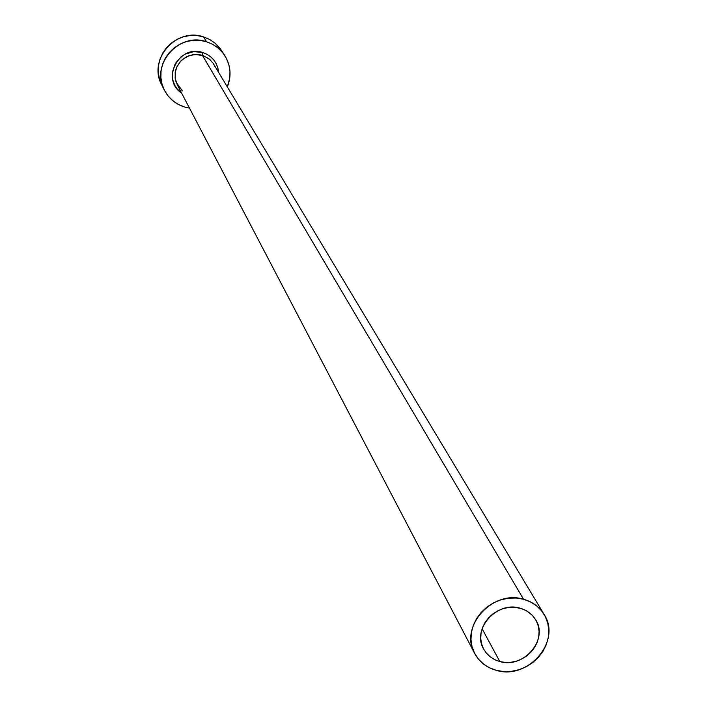<?xml version="1.0" encoding="UTF-8"?>
<svg xmlns="http://www.w3.org/2000/svg" width="707" height="707" viewBox="0 0 707 707"><rect width="100%" height="100%" fill="white"/><g stroke="black" fill="none" stroke-linecap="round" stroke-linejoin="round"><path stroke-width="1.06" d="M499.805 661.54L495.448 659.993L490.269 656.883L486.027 652.711L483.597 648.999C471.596 629.071 496.888 600.764 520.149 608.197L525.292 610.15L529.843 613.049L533.626 616.796L536.489 621.223L538.327 626.172L539.079 631.457L538.716 636.866L537.249 642.195L534.731 647.241L531.266 651.81L526.989 655.734L522.066 658.853L516.676 661.063L511.02 662.273L505.328 662.432L499.805 661.54L494.661 659.622L490.101 656.759L486.301 653.047L483.402 648.637L481.529 643.697L480.733 638.412L481.069 632.986L482.519 627.63L485.029 622.549L488.493 617.945L492.797 613.985L497.755 610.839L503.181 608.621L508.872 607.419L514.599 607.278L521.545 608.612L526.803 610.972L532.336 615.329L535.694 619.765C548.809 639.632 523.507 668.99 499.805 661.54L482.112 628.788L499.805 661.54M544.134 614.471C561.879 640.94 528.129 680.311 496.429 670.377C486.593 667.638 479.346 661.991 474.68 653.445C458.931 626.87 492.638 589.355 523.56 599.262L202.414 55.358L523.56 599.262C532.583 601.825 539.441 606.898 544.134 614.471L213.16 63.312L208.901 58.743L202.414 55.358L202.891 52.565L193.895 51.62L185.128 54.156L181.266 56.631L175.309 63.524L172.437 72.07L172.314 76.559L173.082 80.969L174.709 85.123L177.139 88.861L181.637 93.094C160.489 79.635 179.11 43.94 202.891 52.565L202.414 55.358L199.197 54.633L192.596 54.739L186.303 56.887L180.974 60.855L177.13 66.237L175.168 72.503L175.283 78.998L176.123 82.136L182.362 90.92M224.994 55.897L219.965 48.2L215.335 43.366L209.802 39.548L203.581 36.905L206.541 41.757L212.816 44.417L217.076 47.201L221.989 51.832L224.994 55.897C230.809 65.76 231.587 76.082 227.345 86.881L229.766 78.017L229.987 71.336L228.882 64.761L226.496 58.557L222.917 52.945L218.277 48.164L212.745 44.382L206.541 41.757L203.581 36.905C176.246 26.981 147.648 59.724 161.664 84.734L164.271 89.966C150.149 64.77 178.995 31.762 206.541 41.757L199.913 40.387L193.099 40.326L186.383 41.589L180.011 44.117L174.231 47.82L169.273 52.548L165.341 58.115L162.557 64.31L161.055 70.886L160.878 77.593L162.036 84.177L164.475 90.372L168.098 95.94L172.773 100.686L178.305 104.415L184.5 106.987C175.389 104.044 168.646 98.37 164.271 89.966M189.494 108.118L184.5 106.987L189.494 108.118M202.891 52.565L207.045 54.324L210.748 56.852L213.859 60.051L216.271 63.807L217.871 67.96L218.613 72.344C217.473 62.561 212.233 55.968 202.891 52.565M221.971 51.072L215.22 43.268L209.732 39.512L203.581 36.905L197.006 35.544L190.245 35.483L183.581 36.737L177.263 39.247L171.536 42.915L166.622 47.599L162.707 53.122L159.959 59.273L158.465 65.795L158.297 72.459L159.446 78.981L161.673 84.76M214.999 66.714L213.24 63.427L209.997 59.662L203.607 55.765L195.494 54.439L188.61 55.844L182.53 59.415L180.011 61.898L176.397 67.89L175.389 71.23L175.142 78.132L177.227 84.663L474.671 653.427M523.56 599.262L516.163 598.025L508.519 598.21L500.918 599.819L493.672 602.771L487.052 606.977L481.317 612.253L476.686 618.404L473.345 625.182L471.419 632.332L470.977 639.57L472.037 646.622L474.556 653.206L478.427 659.083L483.5 664.023L489.58 667.832L496.429 670.377L503.791 671.562L511.373 671.35L518.903 669.741L526.088 666.798L532.645 662.636L538.345 657.413L542.958 651.333L546.317 644.607L548.279 637.511L548.773 630.299L547.784 623.265L545.336 616.654L541.518 610.742L536.489 605.749L530.418 601.869L523.56 599.262"/></g></svg>
